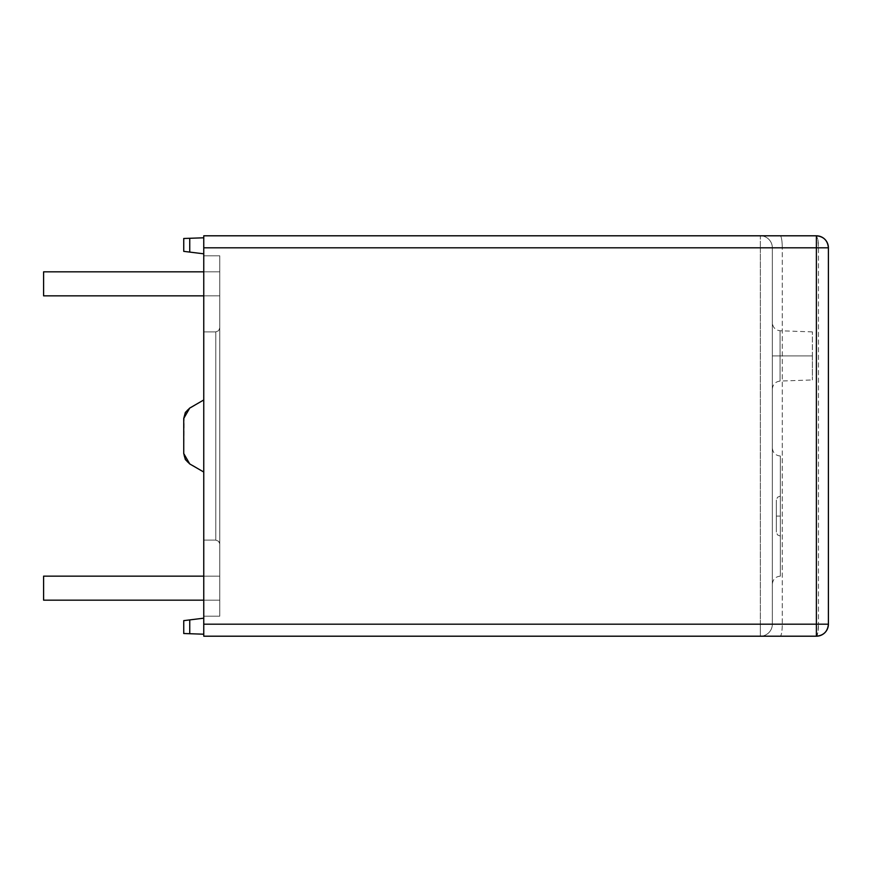 <?xml version="1.0" encoding="UTF-8"?>
<svg xmlns="http://www.w3.org/2000/svg" width="872" height="872" viewBox="0 0 872 872"><rect width="100%" height="100%" fill="white"/><g stroke="black" fill="none" stroke-linecap="round" stroke-linejoin="round"><path stroke-width="0.65" stroke-dasharray="4.36 3.27" d="M776.342 516.082L780.353 516.082L780.353 496.059L780.353 516.082L776.342 516.082L776.342 500.07L776.342 532.094L776.342 500.07L776.342 532.094L776.342 516.082L780.353 516.082L780.353 456.023L780.353 576.141L780.353 456.023L780.353 576.141L780.353 516.082L780.353 536.106L780.353 516.082L776.342 516.082M772.341 516.082L772.341 448.012L772.341 516.082M780.069 355.918L772.341 355.918L772.341 322.76L772.341 355.918L780.069 355.918L780.069 330.761L780.069 355.918L812.388 355.918L780.069 355.918L780.069 330.761L780.069 381.075L780.069 355.918L812.388 355.918L812.388 331.894L812.388 355.918L780.069 355.918L780.069 381.075L780.069 355.918L772.341 355.918L772.341 322.76L772.341 389.076L772.341 355.918L772.341 389.076L772.341 355.918L780.069 355.918M203.765 235.8L203.765 636.2L203.765 624.188L760.33 624.188L760.33 636.2L203.765 636.2L760.33 636.2L760.33 247.812L203.765 247.812L203.765 624.188L772.341 624.188L772.341 247.812L772.341 624.188A12.012 12.012 0 0 1 760.33 636.2A12.012 12.012 0 0 0 772.341 624.188L760.33 624.188L760.33 247.812L203.765 247.812L203.765 235.8L760.33 235.8L760.33 247.812L772.341 247.812L772.341 624.188A12.012 12.012 0 0 1 760.33 636.2A12.012 12.012 0 0 0 772.341 624.188L782.271 624.188L782.271 247.812L818.47 247.812L818.47 624.188L782.271 624.188L818.47 624.188A12.012 2.082 -90 0 1 816.388 636.2L780.178 636.2A12.012 2.082 90 0 0 782.271 624.188A12.012 2.082 -90 0 1 780.178 636.2L816.388 636.2A12.012 12.012 0 0 0 828.4 624.188A12.012 12.012 0 0 1 816.388 636.2L817.86 632.691L818.47 624.188L828.4 624.188L818.47 624.188L818.47 247.812L828.4 247.812L828.4 624.188L828.4 247.812A12.012 12.012 0 0 0 816.388 235.8C823.68 236.508 827.692 240.509 828.4 247.812L818.47 247.812L817.86 239.31L816.388 235.8A12.012 2.082 -90 0 1 818.47 247.812L760.33 247.812L760.33 235.8L816.388 235.8L780.178 235.8A12.012 2.082 -90 0 1 782.271 247.812L772.341 247.812A12.012 12.012 0 0 0 760.33 235.8A12.012 12.012 0 0 1 772.341 247.812L772.341 624.188L782.271 624.188L782.271 247.812A12.012 2.082 90 0 0 780.178 235.8L760.33 235.8A12.012 12.012 0 0 1 772.341 247.812A12.012 12.012 0 0 0 760.33 235.8L203.765 235.8M203.765 253.817L203.765 237.794L203.765 253.817L189.747 252.095L189.747 238.285L203.765 237.794L203.765 253.817L203.765 237.794L183.741 238.492L189.747 238.285L189.747 252.095L203.765 253.817M203.765 616.188L203.765 255.812L203.765 616.188L203.765 255.812L219.777 255.812L219.777 616.188L219.777 255.812L219.777 616.188L203.765 616.188L219.777 616.188L219.777 255.812L203.765 255.812L219.777 255.812L203.765 255.812L203.765 616.188L219.777 616.188L203.765 616.188M203.765 634.206L203.765 618.183L203.765 634.206L189.747 633.715L189.747 619.905L203.765 618.183L203.765 634.206L203.765 618.183L183.741 620.646L189.747 619.905L189.747 633.715L203.765 634.206M203.765 472.035L203.765 399.965L203.765 472.035L187.262 462.04L184.155 456.656L183.741 453.538L184.155 415.345L187.262 409.96L203.765 399.965L203.765 472.035L203.765 399.965L189.747 408.052L183.741 418.462L183.741 453.538L189.747 463.948L203.765 472.035M219.777 600.165L219.777 576.141L219.777 600.165L219.777 576.141L219.777 600.165L219.777 576.141L43.6 576.141L43.6 600.165L219.777 600.165L43.6 600.165L219.777 600.165L43.6 600.165L43.6 576.141L219.777 576.141L219.777 600.165L219.777 576.141L43.6 576.141L219.777 576.141L43.6 576.141L43.6 600.165L43.6 576.141L43.6 600.165L219.777 600.165L43.6 600.165L43.6 576.141L219.777 576.141L219.777 600.165L203.765 600.165L219.777 600.165M219.777 295.859L219.777 271.835L219.777 295.859L219.777 271.835L219.777 295.859L219.777 271.835L43.6 271.835L43.6 295.859L219.777 295.859L43.6 295.859L219.777 295.859L43.6 295.859L43.6 271.835L219.777 271.835L219.777 295.859L219.777 271.835L43.6 271.835L219.777 271.835L43.6 271.835L43.6 295.859L43.6 271.835L43.6 295.859L219.777 295.859L43.6 295.859L43.6 271.835L219.777 271.835L219.777 295.859L203.765 295.859L219.777 295.859M219.777 544.106L219.777 327.894L219.777 544.106L218.61 541.283L215.776 540.106L203.765 540.106L203.765 331.894L215.776 331.894L215.776 540.106L215.776 331.894L203.765 331.894L215.776 331.894L203.765 331.894L203.765 540.106L215.776 540.106L203.765 540.106L215.776 540.106L215.776 331.894L218.61 330.717L219.777 327.894L219.777 544.106L219.777 327.894L218.61 330.717L215.776 331.894L218.61 330.717L219.777 327.894L218.61 330.717L215.776 331.894L215.776 540.106L218.61 541.283L219.472 542.58L218.61 541.283L215.776 540.106L218.61 541.283L219.777 544.106M812.388 355.918L812.388 379.941L812.388 355.918M203.765 331.894L203.765 540.106L203.765 331.894M203.765 576.141L219.777 576.141L203.765 576.141M203.765 271.835L219.777 271.835L203.765 271.835M183.741 633.508L189.747 633.715L183.741 633.508L183.741 620.646L183.741 633.508M183.741 251.354L189.747 252.095L183.741 251.354L183.741 238.492L183.741 251.354M780.353 496.059L777.519 497.236L776.342 500.07M780.353 456.023C775.513 455.511 772.843 452.841 772.341 448.012M812.388 331.894L780.069 330.761C775.382 330.139 772.81 327.469 772.341 322.76M772.341 389.076C772.81 384.367 775.382 381.696 780.069 381.075L812.388 379.941M780.353 576.141C775.513 576.643 772.843 579.313 772.341 584.153M780.353 536.106L777.519 534.928L776.342 532.094"/><path stroke-width="1.31" d="M203.765 636.2L203.765 235.8L203.765 247.812L816.388 247.812L816.388 235.8L203.765 235.8L816.388 235.8L816.388 624.188L203.765 624.188L203.765 636.2L816.388 636.2L816.388 624.188L203.765 624.188L203.765 247.812L816.388 247.812L816.388 636.2C823.68 635.492 827.692 631.492 828.4 624.188L828.4 247.812L816.388 247.812L828.4 247.812C827.692 240.509 823.68 236.508 816.388 235.8A12.012 12.012 0 0 1 828.4 247.812L828.4 624.188L816.388 624.188L828.4 624.188A12.012 12.012 0 0 1 816.388 636.2L203.765 636.2M43.6 600.165L203.765 600.165L43.6 600.165L43.6 576.141L203.765 576.141L43.6 576.141L43.6 600.165M43.6 295.859L203.765 295.859L43.6 295.859L43.6 271.835L203.765 271.835L43.6 271.835L43.6 295.859M203.765 634.206L183.741 633.508L203.765 634.206M203.765 618.183L189.747 619.905L189.747 633.715L189.747 619.905L203.765 618.183M183.741 620.646L189.747 619.905L183.741 620.646L183.741 633.508L183.741 620.646M203.765 253.817L183.741 251.354L203.765 253.817M203.765 237.794L189.747 238.285L189.747 252.095L189.747 238.285L203.765 237.794M183.741 238.492L189.747 238.285L183.741 238.492L183.741 251.354L183.741 238.492M203.765 472.035L189.747 463.948L203.765 472.035M183.741 418.462L183.741 453.538L185.355 459.544L189.747 463.948L183.741 453.538L183.741 418.462L189.747 408.052L185.355 412.456L183.741 418.462M203.765 399.965L189.747 408.052L203.765 399.965"/></g></svg>

